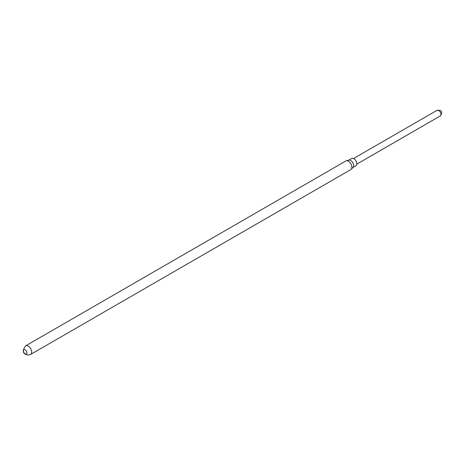 <?xml version="1.0" encoding="UTF-8"?>
<svg xmlns="http://www.w3.org/2000/svg" width="465" height="465" viewBox="0 0 465 465"><rect width="100%" height="100%" fill="white"/><g stroke="black" fill="none" stroke-linecap="round" stroke-linejoin="round"><path stroke-width="0.7" d="M346.344 160.768L348.971 160.111A4.208 2.43 60 0 1 350.703 160.471A4.208 2.43 60 0 1 353.353 163.866A4.208 2.43 60 0 1 353.121 167.307L351.244 169.26A4.97 2.866 60 0 1 350.872 169.551L30.673 354.411A4.97 2.866 60 0 0 31.434 350.436A4.97 2.866 60 0 0 28.191 346.059A4.97 2.866 60 0 0 25.703 345.809L345.902 160.948A4.97 2.866 60 0 1 346.344 160.768A4.97 2.866 60 0 1 348.384 161.192A4.97 2.866 60 0 1 351.511 165.197A4.97 2.866 60 0 1 351.244 169.26M348.773 160.163L351.732 158.455A4.208 2.43 60 0 1 353.836 158.664A4.208 2.43 60 0 1 356.585 162.372A4.208 2.43 60 0 1 355.94 165.749L352.981 167.458M25.157 349.86A2.453 1.418 60 0 1 26.894 352.859A2.453 1.418 60 0 1 25.157 353.865A2.453 1.418 60 0 1 23.424 350.86A2.453 1.418 60 0 1 25.157 349.86M353.551 158.513L437.053 110.304A3.249 1.877 60 0 1 438.681 110.461A3.249 1.877 60 0 1 440.803 113.326A3.249 1.877 60 0 1 440.303 115.93L356.8 164.145M437.053 110.304L440.006 110.333C442.151 111.205 442.25 113.071 440.303 115.93M25.703 345.809C22.465 350 22.471 352.871 25.738 354.411L28.121 355.074L30.673 354.411"/></g></svg>
